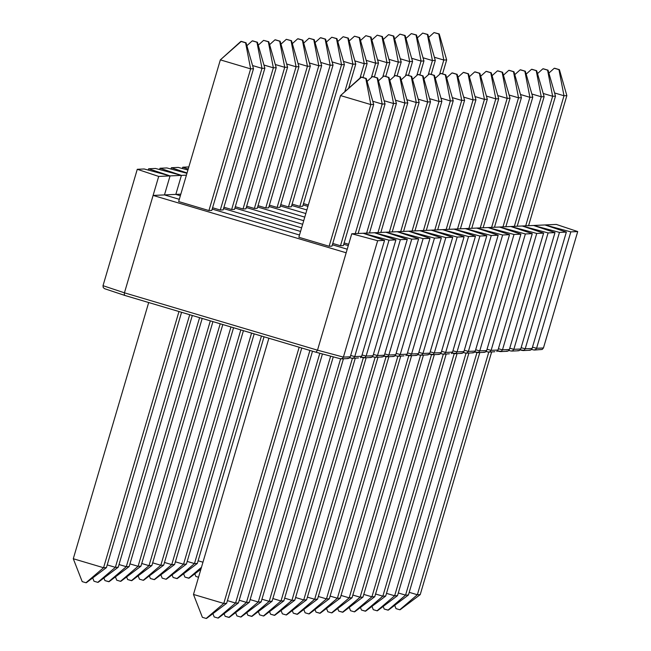 <?xml version="1.0" encoding="UTF-8"?>
<svg xmlns="http://www.w3.org/2000/svg" width="651" height="651" viewBox="0 0 651 651"><rect width="100%" height="100%" fill="white"/><g stroke="black" fill="none" stroke-linecap="round" stroke-linejoin="round"><path stroke-width="0.98" d="M253.491 68.737L211.795 210.428L253.491 68.737L250.635 68.868L220.347 59.868L178.643 201.558L220.347 59.868L250.635 68.868L208.93 210.558L250.635 68.868L253.491 68.737L246.045 42.779L241.318 41.371L246.045 42.779L245.598 42.803L250.635 68.868L245.598 42.803L240.87 41.395L220.347 59.868L241.318 41.371L246.045 42.779L253.491 68.737M178.643 201.558L208.93 210.558L211.795 210.428L208.93 210.558L178.643 201.558M373.69 104.445L331.986 246.127L373.69 104.445L370.826 104.575L340.538 95.575L298.842 237.265L340.538 95.575L361.508 77.078L366.244 78.486L361.061 77.103L366.244 78.486L373.69 104.445L366.244 78.486L365.797 78.502L370.826 104.575L329.121 246.265L370.826 104.575L373.69 104.445M298.842 237.265L329.121 246.265L331.986 246.127L329.121 246.265L298.842 237.265M370.826 104.575L365.797 78.502L361.061 77.103L340.538 95.575L370.826 104.575M106.43 567.607L181.572 312.301L106.43 567.607L103.566 567.737L178.976 311.528L103.566 567.737L73.286 558.737L148.688 302.536L73.286 558.737L82.197 581.62L85.973 582.743L82.197 581.62L73.286 558.737L103.566 567.737L85.973 582.743L103.566 567.737L106.43 567.607L86.331 582.726L106.43 567.607M226.629 603.314L301.763 348.008L226.629 603.314L223.765 603.444L299.167 347.235L223.765 603.444L193.477 594.444L268.887 338.235L193.477 594.444L202.388 617.327L206.172 618.45L202.388 617.327L193.477 594.444L223.765 603.444L206.172 618.45L223.765 603.444L226.629 603.314L206.53 618.434L226.629 603.314M347.219 249.203L332.384 244.792L347.219 249.203M299.501 235.019L212.185 209.085L299.501 235.019M179.302 199.32L164.467 194.909L179.302 199.32L164.467 194.909L170.057 175.9L158.698 176.421L153.099 195.43L346.169 252.783L317.501 350.173L124.439 292.82L153.099 195.43L164.467 194.909L170.057 175.9L158.698 176.421L137.271 169.293L103.013 285.691L137.271 169.293L144.164 168.975L137.271 169.293L158.698 176.421L153.099 195.43L164.467 194.909L179.302 199.32M316.109 352.264L340.424 358.766L342.239 358.571L343.402 357.098L317.501 350.173L316.044 352.248L317.501 350.173L124.439 292.82L124.292 294.577L124.943 295.473L316.044 352.248L124.943 295.473L124.292 294.577L124.439 292.82L153.099 195.43L346.169 252.783L351.76 233.774L377.661 240.707L343.402 357.098L317.501 350.173L351.76 233.774L377.661 240.707L384.546 240.39L350.287 356.789L343.402 357.098L377.661 240.707L384.546 240.39L363.128 233.261L351.76 233.774L374.488 232.741L395.914 239.869L361.655 356.268L354.762 356.585L389.021 240.186L395.914 239.869L389.021 240.186L363.128 233.261L385.848 232.22L374.488 232.741L400.381 239.666L407.274 239.348L373.015 355.747L366.122 356.064L400.381 239.666L407.274 239.348L385.848 232.22L397.216 231.699L418.634 238.836L384.375 355.226L377.49 355.544L411.749 239.145L418.634 238.836L411.749 239.145L385.848 232.22L408.576 231.186L397.216 231.699L423.109 238.632L430.002 238.315L395.743 354.714L388.85 355.023L423.109 238.632L430.002 238.315L408.576 231.186L431.304 230.145L419.936 230.666L445.837 237.591L452.722 237.273L418.471 353.672L411.578 353.989L445.837 237.591L452.722 237.273L431.304 230.145L442.664 229.624L464.09 236.761L429.831 353.151L422.938 353.469L457.197 237.07L464.09 236.761L457.197 237.07L431.304 230.145L454.024 229.103L442.664 229.624L468.557 236.549L475.45 236.24L441.191 352.63L434.307 352.948L468.557 236.549L475.45 236.24L454.024 229.103L465.392 228.591L486.81 235.719L452.559 352.118L445.666 352.427L479.925 236.036L486.81 235.719L479.925 236.036L454.024 229.103L476.752 228.07L465.392 228.591L491.285 235.516L498.178 235.198L463.919 351.597L457.026 351.914L491.285 235.516L498.178 235.198L476.752 228.07L488.112 227.549L509.538 234.677L475.279 351.076L468.394 351.394L502.645 234.995L509.538 234.677L502.645 234.995L476.752 228.07L499.48 227.028L488.112 227.549L514.013 234.474L520.898 234.165L486.647 350.555L479.754 350.873L514.013 234.474L520.898 234.165L499.48 227.028L510.84 226.515L532.266 233.644L498.007 350.043L491.114 350.352L525.373 233.961L532.266 233.644L525.373 233.961L499.48 227.028L522.2 225.995L510.84 226.515L536.741 233.44L543.626 233.123L509.367 349.522L502.482 349.831L536.741 233.44L543.626 233.123L522.2 225.995L533.568 225.474L554.994 232.602L520.735 349.001L513.842 349.318L548.101 232.92L554.994 232.602L548.101 232.92L522.2 225.995L544.928 224.953L533.568 225.474L559.461 232.399L566.354 232.09L532.095 348.48L525.202 348.798L559.461 232.399L566.354 232.09L544.928 224.953L556.296 224.432L577.714 231.569L543.455 347.959L536.57 348.277L570.829 231.878L577.714 231.569L570.829 231.878L544.928 224.953L556.296 224.432L577.714 231.569L543.447 348M124.837 295.44L104.665 288.727L103.24 287.571L103.013 285.691L103.24 287.571M144.164 168.975L170.057 175.9L144.164 168.975M341.214 358.872L347.976 358.563L349.074 358.262L350.287 356.789L384.546 240.39L363.128 233.261L389.021 240.186L354.762 356.585L350.669 355.487L354.762 356.585L353.607 358.058L354.762 356.585L361.655 356.268L395.914 239.869L374.488 232.741L400.381 239.666L366.122 356.064L362.037 354.966L366.122 356.064L364.967 357.537L366.122 356.064L373.015 355.747L407.274 239.348L385.848 232.22L411.749 239.145L377.49 355.544L373.397 354.453L377.49 355.544L376.327 357.017L377.49 355.544L384.375 355.226L418.634 238.836L397.216 231.699L423.109 238.632L388.85 355.023L384.757 353.932L388.85 355.023L387.695 356.496L388.85 355.023L395.743 354.714L430.002 238.315L408.576 231.186L419.936 230.666L445.837 237.591L411.578 353.989L407.485 352.891L411.578 353.989L410.415 355.462L411.578 353.989L418.471 353.672L452.722 237.273L431.304 230.145L457.197 237.07L422.938 353.469L418.845 352.37L422.938 353.469L421.783 354.941L422.938 353.469L429.831 353.151L464.09 236.761L442.664 229.624L468.557 236.549L434.307 352.948L430.213 351.857L434.307 352.948L433.143 354.421L434.307 352.948L441.191 352.63L475.45 236.24L454.024 229.103L479.925 236.036L445.666 352.427L441.573 351.337L445.666 352.427L444.503 353.9L445.666 352.427L452.559 352.118L486.81 235.719L465.392 228.591L491.285 235.516L457.026 351.914L452.941 350.816L457.026 351.914L455.871 353.387L457.026 351.914L463.919 351.597L498.178 235.198L476.752 228.07L502.645 234.995L468.394 351.394L464.301 350.295L468.394 351.394L467.231 352.866L468.394 351.394L475.279 351.076L509.538 234.677L488.112 227.549L514.013 234.474L479.754 350.873L475.661 349.782L479.754 350.873L478.591 352.346L479.754 350.873L486.647 350.555L520.898 234.165L499.48 227.028L525.373 233.961L491.114 350.352L487.029 349.261L491.114 350.352L489.959 351.825L491.114 350.352L498.007 350.043L532.266 233.644L510.84 226.515L536.741 233.44L502.482 349.831L498.389 348.741L502.482 349.831L501.319 351.304L502.482 349.831L509.367 349.522L543.626 233.123L522.2 225.995L548.101 232.92L513.842 349.318L509.749 348.22L513.842 349.318L512.687 350.791L513.842 349.318L520.735 349.001L554.994 232.602L533.568 225.474L559.461 232.399L525.202 348.798L521.117 347.699L525.202 348.798L524.047 350.271L525.202 348.798L532.095 348.48L566.354 232.09L544.928 224.953L570.829 231.878L536.57 348.277L532.477 347.186L536.57 348.277L535.407 349.75L536.57 348.277L543.455 347.959L542.242 349.441L540.297 349.644M124.439 292.82L103.013 285.691L124.439 292.82M340.424 358.766L316.069 352.256L124.886 295.464L104.665 288.727M350.279 356.821L343.402 357.098L342.239 358.571M349.091 358.253L347.129 358.465M340.489 245.744L382.186 104.054L372.771 101.255L382.186 104.054L340.489 245.744L343.346 245.614L385.05 103.924L382.186 104.054L377.157 77.99L372.877 76.558L377.604 77.965L372.429 76.582L377.604 77.965L385.05 103.924L343.346 245.614L340.489 245.744L332.775 243.45L340.489 245.744M367.074 81.399L372.429 76.582L367.074 81.399M385.05 103.924L377.604 77.965L377.157 77.99L382.186 104.054L385.05 103.924M220.29 210.037L261.995 68.347L252.58 65.556L261.995 68.347L220.29 210.037L223.155 209.907L264.859 68.217L261.995 68.347L256.966 42.282L252.678 40.85L257.414 42.258L252.23 40.875L246.884 45.692L252.23 40.875L257.414 42.258L256.966 42.282L261.995 68.347L264.859 68.217L223.155 209.907L220.29 210.037L212.584 207.742L220.29 210.037M264.859 68.217L257.414 42.258L264.859 68.217M309.917 350.425L235.564 603.054L227.411 600.629L235.564 603.054L309.917 350.425M238.429 602.924L312.513 351.198L238.429 602.924L235.564 603.054L217.971 618.059L214.187 616.936L212.901 613.633L214.187 616.936L217.971 618.059L235.564 603.054L238.429 602.924L218.329 618.043L238.429 602.924M189.718 314.718L115.365 567.346L107.22 564.922L115.365 567.346L189.718 314.718M118.23 567.216L192.314 315.491L118.23 567.216L115.365 567.346L97.772 582.352L93.996 581.229L92.711 577.925L93.996 581.229L97.772 582.352L115.365 567.346L118.23 567.216L98.13 582.336L118.23 567.216M155.524 168.463L148.631 168.772L148.249 170.074L148.631 168.772L170.057 175.9L164.467 194.909L175.827 194.389L180.36 195.731L175.827 194.389L181.417 175.388L170.057 175.9L181.417 175.388L155.524 168.463L148.631 168.772L170.057 175.9L164.467 194.909L175.827 194.389L181.417 175.388L155.524 168.463M348.277 245.622L343.744 244.271L348.277 245.622M300.55 231.439L223.553 208.564L300.55 231.439M352.573 358.351L358.498 357.944M360.434 357.741L361.639 356.309M349.774 357.708L351.882 358.278L349.774 357.716M351.792 358.253L353.607 358.058M276.219 67.696L234.523 209.386L276.219 67.696L273.355 67.826L263.94 65.035L273.355 67.826L231.658 209.516L273.355 67.826L276.219 67.696L268.773 41.737L263.598 40.354L268.773 41.737L268.326 41.762L273.355 67.826L268.326 41.762L263.598 40.354L258.244 45.171L263.598 40.354L268.773 41.737L276.219 67.696M223.944 207.23L231.658 209.516L234.523 209.386L231.658 209.516L223.944 207.23M396.41 103.403L358.131 233.489L396.41 103.403L393.554 103.533L384.139 100.742L393.554 103.533L355.267 233.619L393.554 103.533L396.41 103.403L388.964 77.445L383.789 76.061L388.964 77.445L396.41 103.403M344.135 242.929L348.667 244.28L344.135 242.929M384.236 76.045L388.964 77.445L388.517 77.469L393.554 103.533L388.517 77.469L384.236 76.045M378.443 80.879L383.789 76.061L378.443 80.879M129.158 566.565L202.192 318.429L129.158 566.565L126.294 566.695L199.588 317.655L126.294 566.695L119.019 564.539L126.294 566.695L108.701 581.709L104.925 580.586L109.059 581.693L126.294 566.695L129.158 566.565L109.059 581.693L129.158 566.565M103.916 577.99L104.925 580.586L103.916 577.99M249.349 602.273L322.432 353.957L249.349 602.273L246.485 602.403L319.82 353.257L246.485 602.403L239.21 600.238L246.485 602.403L228.892 617.408L225.116 616.294L229.25 617.392L246.485 602.403L249.349 602.273L229.25 617.392L249.349 602.273M224.107 613.698L225.116 616.294L224.107 613.698M301.608 227.858L234.913 208.043L301.608 227.858M175.827 194.389L180.36 195.731L175.827 194.389L180.823 194.161L175.827 194.389L181.417 175.388L160 168.251L159.617 169.553L160 168.251L166.884 167.942L160 168.251L181.417 175.388L175.827 194.389M186.414 175.16L181.417 175.388L186.414 175.16M166.884 167.942L186.959 173.312L166.884 167.942M363.152 357.733L361.134 357.196L364.967 357.537M363.933 357.83L370.704 357.521L371.802 357.22L373.007 355.788M371.819 357.212L369.858 357.423M366.627 233.099L404.914 103.021L395.499 100.221L404.914 103.021L366.627 233.099M369.491 232.968L407.778 102.882L404.914 103.021L399.885 76.948L395.596 75.524L400.332 76.932L395.149 75.54L400.332 76.932L407.778 102.882L369.491 232.968M389.803 80.358L395.149 75.54L389.803 80.358M407.778 102.882L400.332 76.932L399.885 76.948L404.914 103.021L407.778 102.882M243.018 208.995L284.723 67.313L275.308 64.514L284.723 67.313L243.018 208.995L245.883 208.865L287.579 67.183L284.723 67.313L279.686 41.241L275.406 39.817L280.133 41.225L274.958 39.833L269.612 44.65L274.958 39.833L280.133 41.225L279.686 41.241L284.723 67.313L287.579 67.183L245.883 208.865L243.018 208.995L235.304 206.709L243.018 208.995M287.579 67.183L280.133 41.225L287.579 67.183M330.651 356.154L258.284 602.012L250.139 599.595L258.284 602.012L330.651 356.154M261.149 601.882L333.263 356.854L261.149 601.882L258.284 602.012L240.691 617.026L236.915 615.903L235.629 612.599L236.915 615.903L240.691 617.026L258.284 602.012L261.149 601.882L241.049 617.01L261.149 601.882M210.338 320.845L138.093 566.305L129.948 563.888L138.093 566.305L210.338 320.845M140.958 566.175L212.934 321.618L140.958 566.175L138.093 566.305L120.5 581.319L116.724 580.196L115.439 576.892L116.724 580.196L120.5 581.319L138.093 566.305L140.958 566.175L120.858 581.302L140.958 566.175M178.252 167.421L171.359 167.738L170.977 169.032L171.359 167.738L187.065 172.963L171.359 167.738L178.252 167.421L187.927 170.009L178.252 167.421M302.658 224.278L246.273 207.531L302.658 224.278M383.179 356.699L381.217 356.903M375.301 357.309L382.064 357L383.162 356.707L384.367 355.267M372.502 356.675L374.602 357.236L372.502 356.675M374.52 357.212L376.327 357.017M298.947 66.662L257.243 208.344L298.947 66.662L296.083 66.793L286.668 63.993L296.083 66.793L254.378 208.483L296.083 66.793L298.947 66.662L291.502 40.704L286.318 39.32L291.502 40.704L291.054 40.72L296.083 66.793L291.054 40.72L286.318 39.32L280.972 44.13L286.318 39.32L291.502 40.704L298.947 66.662M246.672 206.188L254.378 208.483L257.243 208.344L254.378 208.483L246.672 206.188M419.138 102.37L380.851 232.448L419.138 102.37L416.274 102.5L406.859 99.701L416.274 102.5L377.987 232.578L416.274 102.5L419.138 102.37L411.692 76.411L406.517 75.028L411.692 76.411L419.138 102.37M406.965 75.003L411.692 76.411L411.245 76.427L416.274 102.5L411.245 76.427L406.965 75.003M401.162 79.837L406.517 75.028L401.162 79.837M151.886 565.532L222.805 324.548L151.886 565.532L149.022 565.662L220.209 323.775L149.022 565.662L141.747 563.497L149.022 565.662L131.429 580.668L127.653 579.545L131.787 580.651L149.022 565.662L151.886 565.532L131.787 580.651L151.886 565.532M126.636 576.949L127.653 579.545L126.636 576.949M272.077 601.231L343.435 358.766L272.077 601.231L269.213 601.361L340.603 358.815L269.213 601.361L261.938 599.205L269.213 601.361L251.62 616.375L247.844 615.252L251.978 616.359L269.213 601.361L272.077 601.231L251.978 616.359L272.077 601.231M246.835 612.656L247.844 615.252L246.835 612.656M303.716 220.697L257.641 207.01L303.716 220.697M188.831 166.941L182.719 167.217L182.337 168.511L182.719 167.217L188.831 166.941M188.212 169.04L182.719 167.217L188.212 169.04M385.88 356.691L383.862 356.154L387.695 356.496M386.661 356.797L393.424 356.488L394.53 356.187L395.727 354.746M394.539 356.178L392.586 356.39M321.667 65.621L279.971 207.311L321.667 65.621L318.811 65.751L309.396 62.96L318.811 65.751L277.106 207.441L318.811 65.751L321.667 65.621L314.23 39.662L309.046 38.279L314.23 39.662L313.782 39.687L318.811 65.751L313.782 39.687L309.046 38.279L303.7 43.096L309.046 38.279L314.23 39.662L321.667 65.621M269.392 205.146L277.106 207.441L279.971 207.311L277.106 207.441L269.392 205.146M441.866 101.328L403.579 231.414L441.866 101.328L439.002 101.458L429.587 98.667L439.002 101.458L400.715 231.544L439.002 101.458L441.866 101.328L434.42 75.37L429.237 73.986L434.42 75.37L441.866 101.328M429.684 73.962L434.42 75.37L433.973 75.394L439.002 101.458L433.973 75.394L429.684 73.962M423.891 78.804L429.237 73.986L423.891 78.804M174.606 564.49L243.425 330.675L174.606 564.49L171.75 564.62L240.829 329.902L171.75 564.62L164.475 562.456L171.75 564.62L154.157 579.626L150.373 578.511L154.507 579.61L171.75 564.62L174.606 564.49L154.507 579.61L174.606 564.49M149.364 575.915L150.373 578.511L149.364 575.915M294.805 600.198L366.163 357.733L294.805 600.198L291.941 600.328L363.323 357.781L291.941 600.328L284.666 598.163L291.941 600.328L274.348 615.333L270.572 614.21L274.706 615.317L291.941 600.328L294.805 600.198L274.706 615.317L294.805 600.198M269.555 611.615L270.572 614.21L269.555 611.615M305.824 213.536L280.361 205.968L305.824 213.536M269.001 206.489L304.766 217.117L269.001 206.489M408.608 355.658L406.59 355.12L410.415 355.462M409.389 355.755L416.152 355.446L417.25 355.145L418.455 353.713M417.267 355.137L415.305 355.348M389.355 232.057L427.642 101.979L418.227 99.18L427.642 101.979L389.355 232.057M392.219 231.927L430.498 101.849L427.642 101.979L422.613 75.907L418.324 74.483L423.06 75.89L417.877 74.507L423.06 75.89L430.498 101.849L392.219 231.927M412.531 79.316L417.877 74.507L412.531 79.316M430.498 101.849L423.06 75.89L422.613 75.907L427.642 101.979L430.498 101.849M265.746 207.962L307.443 66.272L298.036 63.472L307.443 66.272L265.746 207.962L268.611 207.832L310.307 66.142L307.443 66.272L302.414 40.207L298.134 38.775L302.861 40.183L297.686 38.8L292.332 43.617L297.686 38.8L302.861 40.183L302.414 40.207L307.443 66.272L310.307 66.142L268.611 207.832L265.746 207.962L258.032 205.667L265.746 207.962M310.307 66.142L302.861 40.183L310.307 66.142M352.419 358.351L281.012 600.979L272.867 598.554L281.012 600.979L352.419 358.351M283.877 600.849L355.283 358.229L283.877 600.849L281.012 600.979L263.419 615.984L259.643 614.861L258.357 611.558L259.643 614.861L263.419 615.984L281.012 600.979L283.877 600.849L263.777 615.968L283.877 600.849M230.959 326.973L160.821 565.271L152.676 562.846L160.821 565.271L230.959 326.973M163.686 565.141L233.554 327.746L163.686 565.141L160.821 565.271L143.228 580.277L139.444 579.154L138.158 575.85L139.444 579.154L143.228 580.277L160.821 565.271L163.686 565.141L143.586 580.261L163.686 565.141M434.469 238.111L441.362 237.794L407.103 354.193L400.219 354.502L434.469 238.111L408.576 231.186L434.469 238.111L400.219 354.502L396.125 353.412L400.219 354.502L399.055 355.975L400.219 354.502L407.103 354.193L441.362 237.794L434.469 238.111M419.936 230.666L441.362 237.794L419.936 230.666M398.021 356.276L403.945 355.869M405.89 355.666L407.095 354.234M395.23 355.633L397.33 356.203L395.222 355.633M397.24 356.178L399.055 355.975M412.083 231.024L450.362 100.938L440.955 98.146L450.362 100.938L412.083 231.024M414.939 230.893L453.226 100.807L450.362 100.938L445.333 74.873L441.053 73.449L445.78 74.849L440.605 73.465L445.78 74.849L453.226 100.807L414.939 230.893M435.25 78.283L440.605 73.465L435.25 78.283M453.226 100.807L445.78 74.849L445.333 74.873L450.362 100.938L453.226 100.807M288.466 206.92L330.171 65.238L320.756 62.439L330.171 65.238L288.466 206.92L291.331 206.79L333.035 65.1L330.171 65.238L325.142 39.166L320.853 37.742L325.59 39.15L320.406 37.758L315.06 42.575L320.406 37.758L325.59 39.15L325.142 39.166L330.171 65.238L333.035 65.1L291.331 206.79L288.466 206.92L280.76 204.634L288.466 206.92M333.035 65.1L325.59 39.15L333.035 65.1M375.147 357.318L303.74 599.937L295.595 597.52L303.74 599.937L375.147 357.318M306.605 599.807L378.011 357.187L306.605 599.807L303.74 599.937L286.147 614.943L282.371 613.828L281.077 610.524L282.371 613.828L286.147 614.943L303.74 599.937L306.605 599.807L286.505 614.926L306.605 599.807M251.571 333.092L183.541 564.23L175.396 561.813L183.541 564.23L251.571 333.092M186.406 564.1L254.167 333.865L186.406 564.1L183.541 564.23L165.948 579.244L162.172 578.121L160.887 574.817L162.172 578.121L165.948 579.244L183.541 564.23L186.406 564.1L166.306 579.227L186.406 564.1M306.873 209.956L291.729 205.456L306.873 209.956M428.635 354.616L426.674 354.828M420.749 355.234L427.512 354.925L428.618 354.632L429.815 353.192M417.95 354.6L420.058 355.161L417.95 354.6M419.968 355.137L421.783 354.941M344.395 64.587L302.699 206.269L344.395 64.587L341.531 64.718L332.124 61.918L341.531 64.718L299.834 206.4L341.531 64.718L344.395 64.587L336.949 38.629L331.774 37.245L336.949 38.629L336.502 38.645L341.531 64.718L336.502 38.645L331.774 37.245L326.42 42.055L331.774 37.245L336.949 38.629L344.395 64.587M292.12 204.113L299.834 206.4L302.699 206.269L299.834 206.4L292.12 204.113M464.594 100.295L426.307 230.373L464.594 100.295L461.73 100.425L452.315 97.626L461.73 100.425L423.443 230.503L461.73 100.425L464.594 100.295L457.148 74.336L451.965 72.945L457.148 74.336L464.594 100.295M452.412 72.928L457.148 74.336L456.701 74.352L461.73 100.425L456.701 74.352L452.412 72.928M446.619 77.762L451.965 72.945L446.619 77.762M197.334 563.449L264.046 336.803L197.334 563.449L194.47 563.579L261.442 336.03L194.47 563.579L187.195 561.422L194.47 563.579L176.877 578.593L173.101 577.47L177.235 578.576L194.47 563.579L197.334 563.449L177.235 578.576L197.334 563.449M172.092 574.874L173.101 577.47L172.092 574.874M317.525 599.156L388.891 356.691L317.525 599.156L314.669 599.286L386.051 356.74L314.669 599.286L307.394 597.13L314.669 599.286L297.076 614.3L293.292 613.177L297.426 614.284L314.669 599.286L317.525 599.156L297.426 614.284L317.525 599.156M292.283 610.581L293.292 613.177L292.283 610.581M307.931 206.367L303.089 204.935L307.931 206.367M431.328 354.616L429.318 354.079L433.143 354.421M432.109 354.722L438.88 354.413L439.978 354.111L441.183 352.671M439.995 354.103L438.033 354.315M434.803 229.982L473.09 99.904L463.675 97.105L473.09 99.904L434.803 229.982M437.667 229.852L475.954 99.774L473.09 99.904L468.061 73.832L463.772 72.407L468.508 73.815L463.325 72.432L468.508 73.815L475.954 99.774L437.667 229.852M457.978 77.241L463.325 72.432L457.978 77.241M475.954 99.774L468.508 73.815L468.061 73.832L473.09 99.904L475.954 99.774M344.786 91.75L352.899 64.197L343.484 61.397L352.899 64.197L344.786 91.75M303.488 203.592L308.322 205.032L303.488 203.592M348.627 88.292L355.763 64.067L352.899 64.197L347.87 38.132L343.134 36.725L348.318 38.108L343.134 36.725L337.788 41.534L343.134 36.725L348.318 38.108L347.87 38.132L352.899 64.197L355.763 64.067L348.627 88.292M355.763 64.067L348.318 38.108L355.763 64.067M397.875 356.276L326.468 598.896L318.315 596.479L326.468 598.896L397.875 356.276M329.325 598.765L400.731 356.154L329.325 598.765L326.468 598.896L308.867 613.909L305.091 612.786L303.805 609.482L305.091 612.786L308.867 613.909L326.468 598.896L329.325 598.765L309.225 613.893L329.325 598.765M202.966 562.212L198.124 560.771L202.966 562.212M189.034 578.186L184.9 577.079L183.615 573.775L184.9 577.079L188.676 578.202L201.468 567.29L188.676 578.202L200.89 569.267L189.034 578.186M443.477 354.201L449.402 353.794M451.338 353.591L452.543 352.15M440.678 353.558L442.786 354.128L440.678 353.558M442.696 354.095L444.503 353.9M367.123 63.546L363.006 77.526L367.123 63.546L364.259 63.676L354.844 60.885L364.259 63.676L360.036 78.022L364.259 63.676L367.123 63.546L359.678 37.587L354.494 36.204L359.678 37.587L359.23 37.612L364.259 63.676L359.23 37.612L354.494 36.204L349.148 41.021L354.494 36.204L359.678 37.587L367.123 63.546M487.314 99.253L449.027 229.339L487.314 99.253L484.45 99.383L475.043 96.584L484.45 99.383L446.171 229.469L484.45 99.383L487.314 99.253L479.868 73.294L474.693 71.911L479.868 73.294L487.314 99.253M475.14 71.887L479.868 73.294L479.421 73.319L484.45 99.383L479.421 73.319L475.14 71.887M469.347 76.728L474.693 71.911L469.347 76.728M198.539 577.242L195.829 576.428L198.539 577.242M194.812 573.832L195.829 576.428L194.812 573.832M340.253 598.123L411.619 355.658L340.253 598.123L337.389 598.253L408.779 355.698L337.389 598.253L330.114 596.088L337.389 598.253L319.796 613.258L316.02 612.135L320.154 613.242L337.389 598.253L340.253 598.123L320.154 613.242L340.253 598.123M315.011 609.539L316.02 612.135L315.011 609.539M454.056 353.583L452.038 353.045L455.871 353.387M454.837 353.68L461.6 353.371L462.706 353.07L463.903 351.638M462.723 353.062L460.762 353.273M457.531 228.949L495.818 98.862L486.403 96.071L495.818 98.862L457.531 228.949M460.395 228.818L498.682 98.732L495.818 98.862L490.789 72.798L486.5 71.374L491.236 72.774L486.053 71.39L491.236 72.774L498.682 98.732L460.395 228.818M480.707 76.208L486.053 71.39L480.707 76.208M498.682 98.732L491.236 72.774L490.789 72.798L495.818 98.862L498.682 98.732M371.404 77.502L375.619 63.155L366.212 60.364L375.619 63.155L371.404 77.502M374.374 77.005L378.483 63.025L375.619 63.155L370.59 37.091L365.862 35.683L371.037 37.066L365.862 35.683L360.516 40.5L365.862 35.683L371.037 37.066L370.59 37.091L375.619 63.155L378.483 63.025L374.374 77.005M378.483 63.025L371.037 37.066L378.483 63.025M420.595 355.243L349.188 597.862L341.043 595.437L349.188 597.862L420.595 355.243M352.053 597.732L423.459 355.112L352.053 597.732L349.188 597.862L331.595 612.868L327.819 611.745L326.533 608.449L327.819 611.745L331.595 612.868L349.188 597.862L352.053 597.732L331.953 612.851L352.053 597.732M474.083 352.541L472.121 352.752M466.206 353.159L472.968 352.85L474.066 352.549L475.271 351.117M463.406 352.525L465.506 353.086L463.406 352.525M465.416 353.062L467.231 352.866M389.851 62.512L385.734 76.484L389.851 62.512L386.987 62.642L377.572 59.843L386.987 62.642L382.764 76.989L386.987 62.642L389.851 62.512L382.406 36.554L377.222 35.162L382.406 36.554L381.958 36.57L386.987 62.642L381.958 36.57L377.222 35.162L371.876 39.98L377.222 35.162L382.406 36.554L389.851 62.512M510.042 98.211L471.755 228.298L510.042 98.211L507.178 98.35L497.763 95.551L507.178 98.35L468.891 228.428L507.178 98.35L510.042 98.211L502.596 72.261L497.421 70.869L502.596 72.261L510.042 98.211M497.86 70.853L502.596 72.261L502.149 72.277L507.178 98.35L502.149 72.277L497.86 70.853M492.066 75.687L497.421 70.869L492.066 75.687M362.981 597.081L434.339 354.616L362.981 597.081L360.117 597.211L431.507 354.665L360.117 597.211L352.842 595.055L360.117 597.211L342.524 612.225L338.748 611.102L342.882 612.209L360.117 597.211L362.981 597.081L342.882 612.209L362.981 597.081M337.739 608.506L338.748 611.102L337.739 608.506M476.784 352.541L474.766 352.004L478.591 352.346M477.565 352.639L484.328 352.329L485.426 352.036L486.631 350.596M485.443 352.028L483.49 352.232M480.259 227.907L518.538 97.829L509.131 95.03L518.538 97.829L480.259 227.907M483.123 227.777L521.402 97.699L518.538 97.829L513.509 71.756L509.228 70.332L513.956 71.74L508.781 70.349L513.956 71.74L521.402 97.699L483.123 227.777M503.435 75.166L508.781 70.349L503.435 75.166M521.402 97.699L513.956 71.74L513.509 71.756L518.538 97.829L521.402 97.699M394.124 76.468L398.347 62.122L388.932 59.322L398.347 62.122L394.124 76.468M397.094 75.964L401.211 61.991L398.347 62.122L393.318 36.049L388.59 34.649L393.765 36.033L388.59 34.649L383.236 39.459L388.59 34.649L393.765 36.033L393.318 36.049L398.347 62.122L401.211 61.991L397.094 75.964M401.211 61.991L393.765 36.033L401.211 61.991M443.323 354.201L371.916 596.821L363.771 594.404L371.916 596.821L443.323 354.201M374.781 596.69L446.187 354.079L374.781 596.69L371.916 596.821L354.323 611.834L350.547 610.711L349.261 607.407L350.547 610.711L354.323 611.834L371.916 596.821L374.781 596.69L354.681 611.818L374.781 596.69M488.925 352.126L494.85 351.719M496.794 351.516L497.999 350.075M486.126 351.483L488.234 352.045L486.126 351.483M488.144 352.02L489.959 351.825M412.571 61.471L408.462 75.451L412.571 61.471L409.707 61.601L400.3 58.802L409.707 61.601L405.492 75.947L409.707 61.601L412.571 61.471L405.125 35.512L399.95 34.129L405.125 35.512L404.678 35.536L409.707 61.601L404.678 35.536L399.95 34.129L394.604 38.946L399.95 34.129L405.125 35.512L412.571 61.471M532.77 97.178L494.483 227.256L532.77 97.178L529.906 97.308L520.491 94.509L529.906 97.308L491.619 227.386L529.906 97.308L532.77 97.178L525.324 71.219L520.141 69.836L525.324 71.219L532.77 97.178M520.588 69.812L525.324 71.219L524.877 71.236L529.906 97.308L524.877 71.236L520.588 69.812M514.795 74.645L520.141 69.836L514.795 74.645M385.709 596.047L457.067 353.574L385.709 596.047L382.845 596.178L454.227 353.623L382.845 596.178L375.57 594.013L382.845 596.178L365.252 611.183L361.468 610.06L365.61 611.167L382.845 596.178L385.709 596.047L365.61 611.167L385.709 596.047M360.459 607.464L361.468 610.06L360.459 607.464M499.504 351.499L497.494 350.962L501.319 351.304M500.293 351.605L507.056 351.296L508.154 350.995L509.359 349.563M508.171 350.987L506.209 351.198M502.979 226.874L541.266 96.787L531.851 93.996L541.266 96.787L502.979 226.874M505.843 226.743L544.13 96.657L541.266 96.787L536.237 70.723L531.957 69.291L536.684 70.699L531.509 69.315L536.684 70.699L544.13 96.657L505.843 226.743M526.154 74.133L531.509 69.315L526.154 74.133M544.13 96.657L536.684 70.699L536.237 70.723L541.266 96.787L544.13 96.657M416.852 75.426L421.075 61.08L411.66 58.289L421.075 61.08L416.852 75.426M419.822 74.93L423.939 60.95L421.075 61.08L416.046 35.016L411.31 33.608L416.494 34.991L411.31 33.608L405.964 38.425L411.31 33.608L416.494 34.991L416.046 35.016L421.075 61.08L423.939 60.95L419.822 74.93M423.939 60.95L416.494 34.991L423.939 60.95M466.051 353.159L394.644 595.787L386.491 593.362L394.644 595.787L466.051 353.159M397.509 595.657L468.907 353.037L397.509 595.657L394.644 595.787L377.051 610.793L373.267 609.67L371.981 606.366L373.267 609.67L377.051 610.793L394.644 595.787L397.509 595.657L377.409 610.776L397.509 595.657M519.531 350.466L517.578 350.677M511.653 351.084L518.416 350.775L519.514 350.474L520.719 349.042M508.854 350.441L510.962 351.011L508.854 350.45M510.872 350.987L512.687 350.791M435.299 60.429L431.182 74.409L435.299 60.429L432.435 60.567L423.02 57.768L432.435 60.567L428.212 74.906L432.435 60.567L435.299 60.429L427.853 34.479L422.678 33.087L427.853 34.479L427.406 34.495L432.435 60.567L427.406 34.495L422.678 33.087L417.324 37.904L422.678 33.087L427.853 34.479L435.299 60.429M555.49 96.136L517.211 226.222L555.49 96.136L552.634 96.267L543.219 93.475L552.634 96.267L514.347 226.353L552.634 96.267L555.49 96.136L548.044 70.178L542.869 68.794L548.044 70.178L555.49 96.136M543.316 68.778L548.044 70.178L547.597 70.202L552.634 96.267L547.597 70.202L543.316 68.778M537.523 73.612L542.869 68.794L537.523 73.612M408.429 595.006L479.795 352.541L408.429 595.006L405.565 595.136L476.955 352.59L405.565 595.136L398.29 592.971L405.565 595.136L387.972 610.15L384.196 609.027L388.33 610.133L405.565 595.136L408.429 595.006L388.33 610.133L408.429 595.006M383.187 606.431L384.196 609.027L383.187 606.431M522.232 350.466L520.214 349.929L524.047 350.271M523.013 350.563L529.784 350.254L530.882 349.961L532.087 348.521M530.899 349.945L528.938 350.157M525.707 225.832L563.994 95.754L554.579 92.955L563.994 95.754L525.707 225.832M528.571 225.702L566.858 95.624L563.994 95.754L558.965 69.681L554.676 68.257L559.412 69.665L554.229 68.274L559.412 69.665L566.858 95.624L528.571 225.702M548.883 73.091L554.229 68.274L548.883 73.091M566.858 95.624L559.412 69.665L558.965 69.681L563.994 95.754L566.858 95.624M439.58 74.393L443.803 60.047L434.388 57.247L443.803 60.047L439.58 74.393M442.55 73.888L446.659 59.916L443.803 60.047L438.766 33.974L434.038 32.574L439.213 33.958L434.038 32.574L428.692 37.384L434.038 32.574L439.213 33.958L438.766 33.974L443.803 60.047L446.659 59.916L442.55 73.888M446.659 59.916L439.213 33.958L446.659 59.916M488.779 352.126L417.364 594.745L409.219 592.329L417.364 594.745L488.779 352.126M420.229 594.615L491.635 351.996L420.229 594.615L417.364 594.745L399.771 609.759L395.995 608.636L394.709 605.332L395.995 608.636L399.771 609.759L417.364 594.745L420.229 594.615L400.129 609.743L420.229 594.615M542.259 349.432L534.381 350.051M531.582 349.408L533.682 349.969L531.582 349.408M533.6 349.945L535.407 349.75"/></g></svg>
